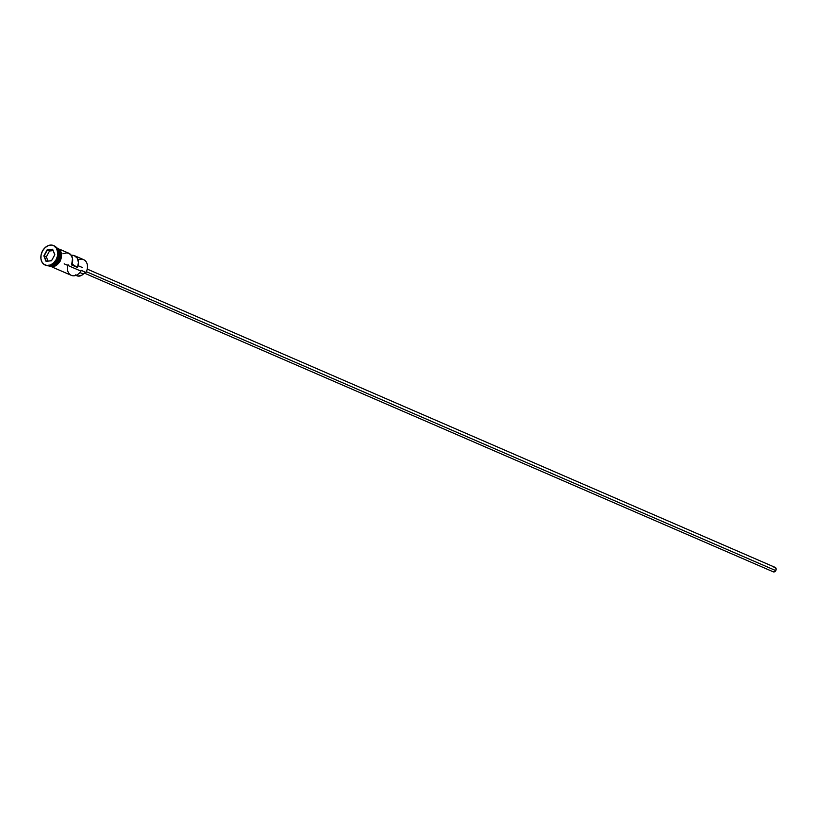 <?xml version="1.0" encoding="UTF-8"?>
<svg xmlns="http://www.w3.org/2000/svg" width="817" height="817" viewBox="0 0 817 817"><rect width="100%" height="100%" fill="white"/><g stroke="black" fill="none" stroke-linecap="round" stroke-linejoin="round"><path stroke-width="1.23" d="M78.095 259.99A9.651 7.302 113.4 0 1 86.245 261.951A9.651 7.302 113.4 0 1 85.969 272.429L85.826 272.592A5.79 4.381 -66.6 0 0 83.324 274.042L79.872 272.541L83.324 274.042L81.608 275.339L77.921 276.075L75.562 274.88M84.457 273.154L773.26 571.829A2.41 1.828 -66.6 0 0 775.772 570.603L86.347 271.663L775.772 570.603A2.41 1.828 -66.6 0 0 775.18 567.407L87.215 269.089M56.996 248.276A9.651 7.302 113.4 0 1 58.201 260.388L57.956 260.255A9.457 7.159 -66.6 0 1 52.513 265.157A9.457 7.159 -66.6 0 0 57.956 260.255L57.854 260.235A9.651 7.302 -66.6 0 1 49.806 265.617A9.651 7.302 -66.6 0 0 57.854 260.235L58.201 260.388A9.651 7.302 113.4 0 1 49.449 265.688A9.651 7.302 113.4 0 0 58.201 260.388L59.355 260.889A9.651 7.302 -66.6 0 0 56.996 248.102L56.822 248.031M53.851 245.692A10.611 8.037 113.4 0 1 56.73 259.877A10.611 8.037 -66.6 0 0 54.136 245.805A10.611 8.037 -66.6 0 0 53.851 245.692M52.002 266.975L71.304 275.339A9.651 7.302 -66.6 0 0 81.343 270.417L85.969 272.429A9.651 7.302 -66.6 0 0 83.61 259.643L74.582 255.721A9.651 7.302 113.4 0 1 77.452 267.476L71.661 264.963A9.651 7.302 -66.6 0 0 68.791 253.219L59.682 249.267M62.909 253.77L67.065 252.78L70.599 254.475L72.519 258.356L71.661 264.963L77.452 267.476L72.284 264.197L77.452 267.476L78.463 262.471L77.247 258.08L74.153 255.558L71.314 255.333A9.651 7.302 113.4 0 1 74.582 255.721M58.885 251.309A9.457 7.159 -66.6 0 1 57.956 260.255A9.457 7.159 -66.6 0 0 58.712 250.87M57.854 260.235A9.651 7.302 -66.6 0 0 57.19 248.593A9.651 7.302 -66.6 0 1 57.854 260.235M56.159 259.622L56.73 259.877L56.159 259.622L57.578 255.741L57.741 251.789L56.628 248.368L54.402 246.009L51.41 245.059L48.091 245.672L44.976 247.745L42.515 250.972A10.611 8.037 113.4 0 1 53.554 245.56A10.611 8.037 113.4 0 1 56.159 259.622A10.611 8.037 113.4 0 1 45.109 265.035A10.611 8.037 113.4 0 1 42.515 250.972L41.095 254.853L40.932 258.805L42.045 262.226L44.271 264.585L47.263 265.535L50.572 264.933L53.697 262.849L56.159 259.622M55.25 247.561A9.743 7.373 113.4 0 1 59.416 260.929L59.998 261.174A9.743 7.373 -66.6 0 0 57.323 248.143M48.326 265.157A9.743 7.373 -66.6 0 0 59.998 261.174L59.416 260.929A9.743 7.373 113.4 0 1 48.979 265.75M43.842 255.884L47.141 249.839L52.635 249.246L54.831 254.71L51.532 260.756L46.038 261.348L43.842 255.884L46.038 261.348L51.532 260.756L46.263 261.195L44.138 255.915L46.334 256.865L47.999 261.011L46.334 256.865L44.138 255.915L47.325 250.063L49.52 251.013L46.334 256.865L49.52 251.013L47.325 250.063L52.645 249.491L54.77 254.781L51.573 260.633L46.038 261.348L43.842 255.884L47.141 249.839L43.842 255.884M45.405 265.157A10.611 8.037 -66.6 0 0 45.691 265.29A10.611 8.037 -66.6 0 0 56.73 259.877A10.611 8.037 113.4 0 1 45.405 265.157M49.143 265.729L49.316 265.811A9.651 7.302 -66.6 0 0 59.355 260.889L58.201 260.388A9.651 7.302 113.4 0 0 55.658 247.52M56.496 247.806L58.936 249.359L60.499 252.065L60.948 255.517L59.416 260.929L57.159 263.891L54.29 265.791L51.257 266.352L48.499 265.484M48.55 265.402L51.267 266.26L54.279 265.709L57.119 263.82L59.355 260.889L60.642 257.355L60.795 253.76L59.784 250.656L56.465 247.898M58.967 262.768L60.785 259.438M61.295 257.61L61.449 253.985L60.427 250.839M59.518 249.614L58.385 248.674M51.828 266.608L54.872 266.046L57.741 264.136M68.025 264.647A9.651 7.302 113.4 0 0 71.304 275.339A9.651 7.302 113.4 0 0 81.343 270.417L85.969 272.429L83.324 274.042A7.813 5.913 -66.6 0 1 76.89 275.768L75.961 275.36M72.172 263.554A1.93 1.46 113.4 0 1 72.284 264.197L72.121 263.421M775.047 567.355L776.13 568.816L775.772 570.603L774.506 571.808L772.79 571.491M773.944 567.427L774.69 567.284M53.105 250.635L49.52 251.013L53.105 250.635M51.573 260.633L54.831 254.71L51.573 260.633M54.77 254.781L52.635 249.246L54.77 254.781M52.645 249.491L47.141 249.839L52.645 249.491M64.196 263.84L80.383 270.866M53.554 245.56L54.136 245.805M56.23 247.296L60.131 261.287L56.393 265.484L52.911 266.893L48.213 265.801M45.109 265.035L45.691 265.29M78.075 265.658L82.691 267.659"/></g></svg>
